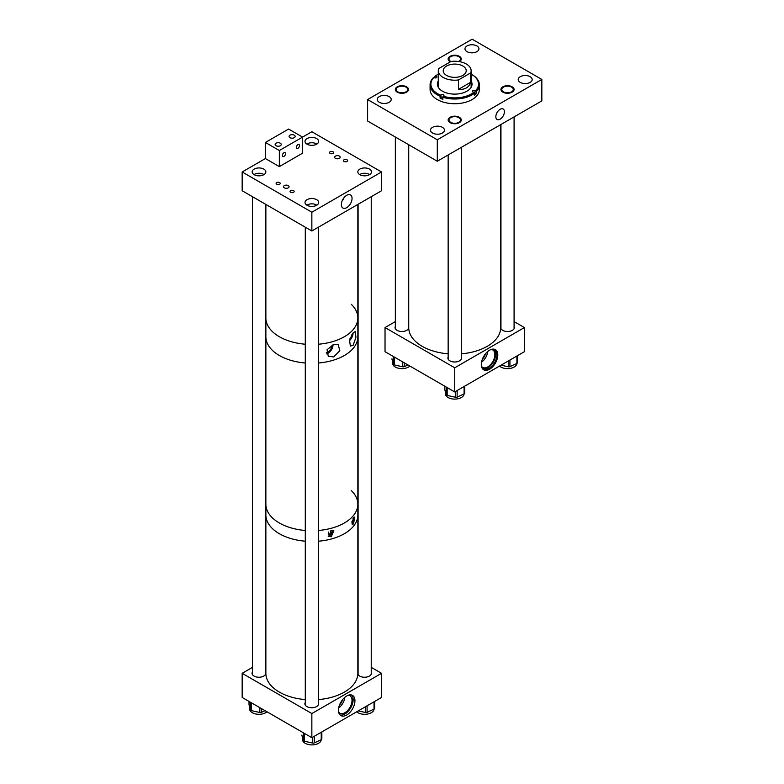 <?xml version="1.0" encoding="UTF-8"?>
<svg xmlns="http://www.w3.org/2000/svg" width="784" height="784" viewBox="0 0 784 784"><rect width="100%" height="100%" fill="white"/><g stroke="black" fill="none" stroke-linecap="round" stroke-linejoin="round"><path stroke-width="1.18" d="M489.559 369.254A11.652 6.733 -60 0 1 483.738 369.832A11.652 6.733 -60 0 1 481.944 360.493A11.652 6.733 -60 0 1 489.559 350.223A11.652 6.733 -60 0 1 495.39 349.644A11.652 6.733 -60 0 1 497.174 358.984A11.652 6.733 -60 0 1 489.559 369.254M483.463 369.656A11.652 6.733 120 0 0 489.01 368.931A11.652 6.733 120 0 0 496.546 358.915A11.652 6.733 120 0 0 495.106 349.497M408.493 326.536A6.831 3.949 180 0 1 408.719 327.555A6.831 3.949 180 0 1 404.505 331.201A6.831 3.949 180 0 1 397.057 330.338A6.831 3.949 180 0 1 395.058 327.555A6.831 3.949 180 0 1 395.352 326.399M461.296 356.985A6.831 3.949 180 0 1 461.551 358.053A6.831 3.949 180 0 1 457.337 361.698A6.831 3.949 180 0 1 449.889 360.846A6.831 3.949 180 0 1 447.889 358.053A6.831 3.949 180 0 1 448.154 356.955M514.088 326.399A6.831 3.949 180 0 1 514.382 327.555A6.831 3.949 180 0 1 510.168 331.201A6.831 3.949 180 0 1 502.72 330.338A6.831 3.949 180 0 1 500.721 327.555A6.831 3.949 180 0 1 500.947 326.536M481.464 366.197A10.074 5.821 120 0 0 482.719 367.431A10.074 5.821 120 0 0 487.756 366.932A10.074 5.821 120 0 0 494.341 358.043A10.074 5.821 120 0 0 492.803 349.968A10.074 5.821 120 0 0 491.107 349.497M492.038 349.233A11.182 6.458 -60 0 1 494.596 349.733A11.182 6.458 -60 0 1 496.311 358.69A11.182 6.458 -60 0 1 489.01 368.549A11.182 6.458 -60 0 1 483.414 369.107A11.182 6.458 -60 0 1 481.699 367.137M482.826 368.686A11.182 6.458 120 0 0 487.756 367.833A11.182 6.458 120 0 0 494.89 358.543A11.182 6.458 120 0 0 493.94 349.429M481.533 362.237A10.074 5.821 120 0 0 487.717 351.536M482.425 359.101A7.242 4.185 120 0 0 485.443 353.878M454.72 391.931L454.72 367.784L524.408 327.555L524.408 351.693L454.72 391.931L385.032 351.693L385.032 327.555L395.352 321.597M524.408 327.555L514.088 321.597M454.72 367.784L385.032 327.555M500.114 109.299A6.056 3.499 -60 0 1 503.152 108.996A6.056 3.499 -60 0 1 504.073 113.856A6.056 3.499 -60 0 1 500.114 119.188A6.056 3.499 -60 0 1 497.085 119.491A6.056 3.499 -60 0 1 496.164 114.64A6.056 3.499 -60 0 1 500.114 109.299M530.131 76.695A6.978 4.028 0 0 0 522.526 75.823A6.978 4.028 0 0 0 518.224 79.537A6.978 4.028 0 0 0 520.262 82.389A6.978 4.028 0 0 0 527.867 83.261A6.978 4.028 0 0 0 532.179 79.537A6.978 4.028 0 0 0 530.131 76.695M476.888 45.952A6.978 4.028 0 0 0 469.283 45.08A6.978 4.028 0 0 0 464.981 48.804A6.978 4.028 0 0 0 467.019 51.656A6.978 4.028 0 0 0 474.624 52.528A6.978 4.028 0 0 0 478.936 48.804A6.978 4.028 0 0 0 476.888 45.952M389.178 96.599A6.978 4.028 0 0 0 381.573 95.726A6.978 4.028 0 0 0 377.261 99.441A6.978 4.028 0 0 0 379.309 102.292A6.978 4.028 0 0 0 386.914 103.165A6.978 4.028 0 0 0 391.216 99.441A6.978 4.028 0 0 0 389.178 96.599M442.421 127.331A6.978 4.028 0 0 0 434.816 126.459A6.978 4.028 0 0 0 430.504 130.183A6.978 4.028 0 0 0 432.552 133.035A6.978 4.028 0 0 0 440.157 133.907A6.978 4.028 0 0 0 444.459 130.183A6.978 4.028 0 0 0 442.421 127.331M405.994 87.151A5.753 3.322 0 0 0 399.713 86.426A5.753 3.322 0 0 0 396.165 89.494A5.753 3.322 0 0 0 397.851 91.846A5.753 3.322 0 0 0 404.123 92.571A5.753 3.322 0 0 0 407.68 89.494A5.753 3.322 0 0 0 405.994 87.151M458.532 61.495A5.753 3.322 0 0 0 460.463 59.006A5.753 3.322 0 0 0 458.777 56.664A5.753 3.322 0 0 0 452.505 55.938A5.753 3.322 0 0 0 448.958 59.006A5.753 3.322 0 0 0 450.643 61.358A5.753 3.322 0 0 0 450.927 61.515M511.589 87.142A5.753 3.322 0 0 0 505.317 86.416A5.753 3.322 0 0 0 501.76 89.484A5.753 3.322 0 0 0 503.446 91.836A5.753 3.322 0 0 0 509.718 92.561A5.753 3.322 0 0 0 513.275 89.484A5.753 3.322 0 0 0 511.589 87.142M458.797 117.629A5.753 3.322 0 0 0 452.525 116.904A5.753 3.322 0 0 0 448.977 119.972A5.753 3.322 0 0 0 450.663 122.324A5.753 3.322 0 0 0 456.935 123.049A5.753 3.322 0 0 0 460.482 119.972A5.753 3.322 0 0 0 458.797 117.629M541.832 79.439L541.832 100.891L437.296 161.239L437.296 139.787L367.608 99.548L472.144 39.2L541.832 79.439L437.296 139.787M437.296 161.239L367.608 121.01L367.608 99.548M409.914 366.059A9.388 5.419 180 0 1 399.36 368.421A9.388 5.419 180 0 1 392.529 363.208L392.529 361.238M407.994 364.952L404.328 366.657A1.646 0.951 180 0 1 402.711 366.804L394.362 364.942A1.646 0.951 180 0 1 393.333 364.207L391.951 359.101A1.646 0.951 180 0 1 391.931 358.954A1.646 0.951 180 0 1 391.951 358.807M517.509 362.669L517.509 355.681L517.489 362.522A1.646 0.951 180 0 1 517.509 362.669A1.646 0.951 180 0 1 517.391 363.012A1.646 0.951 180 0 1 516.891 363.404A9.388 5.419 180 0 1 516.274 365.158A9.388 5.419 180 0 1 508.385 368.598A9.388 5.419 180 0 1 499.535 366.05M516.891 356.034L516.891 363.404L509.933 366.647A1.646 0.951 180 0 1 508.306 366.794L501.054 365.177M464.108 393.891A9.388 5.419 180 0 1 463.481 395.646A9.388 5.419 180 0 1 453.005 399.017A9.388 5.419 180 0 1 445.341 393.686L445.341 391.716M464.716 393.156L464.716 386.159L464.696 393.009A1.646 0.951 180 0 1 464.716 393.156A1.646 0.951 180 0 1 464.608 393.499A1.646 0.951 180 0 1 464.099 393.891L457.141 397.135A1.646 0.951 180 0 1 455.514 397.282L447.174 395.42A1.646 0.951 180 0 1 446.145 394.685L444.763 389.579A1.646 0.951 180 0 1 444.744 389.432A1.646 0.951 180 0 1 444.763 389.285M438.295 80.977A17.307 9.996 0 0 0 437.413 84.123A17.307 9.996 0 0 0 445.41 92.551A17.307 9.996 0 0 0 463.04 92.884A17.307 9.996 0 0 0 472.027 84.123A17.307 9.996 0 0 0 471.145 80.977M438.295 81.644A17.307 9.996 0 0 0 437.423 84.456M430.083 84.79A24.637 14.23 0 0 0 440.118 96.246L440.549 95.187A23.824 13.759 0 0 1 433.797 77.547L433.111 77.959A24.637 14.23 0 0 0 430.083 84.79L430.083 89.494A24.637 14.23 0 0 0 441.47 101.489A24.637 14.23 0 0 0 466.568 101.969A24.637 14.23 0 0 0 479.357 89.494L479.357 84.79A24.637 14.23 0 0 0 472.144 74.735A24.637 14.23 0 0 0 471.85 74.568M442.95 97.118A1.646 0.951 0 0 0 440.971 97.49L440.118 98.265A24.637 14.23 0 0 0 441.47 98.804A24.637 14.23 0 0 0 442.882 99.284L442.882 97.265A24.637 14.23 0 0 0 474.565 93.227L474.565 95.246A24.637 14.23 0 0 0 476.329 93.639L476.329 91.63A24.637 14.23 0 0 0 479.357 84.79M442.882 97.265L443.323 96.207A23.824 13.759 0 0 0 473.869 92.306L473.222 92.071A1.646 0.951 180 0 1 472.468 91.267A1.646 0.951 180 0 1 473.32 90.434A1.646 0.951 180 0 1 474.986 90.464L475.643 90.709A23.824 13.759 0 0 0 471.566 74.402A23.824 13.759 0 0 0 471.145 74.166M474.565 93.227L473.869 92.306M476.329 91.63L475.643 90.709M440.118 98.265L440.118 96.246M434.875 77.9L434.875 76.362L436.218 76.185A1.646 0.951 180 0 1 436.972 76.989A1.646 0.951 180 0 1 436.12 77.822A1.646 0.951 180 0 1 434.444 77.792L433.797 77.547M437.59 74.568A24.637 14.23 0 0 0 437.296 74.735A24.637 14.23 0 0 0 434.875 76.362M438.295 74.166A23.824 13.759 0 0 0 437.874 74.402A23.824 13.759 0 0 0 435.561 75.95M440.549 95.187L440.971 94.815A1.646 0.951 180 0 1 442.813 94.413A1.646 0.951 180 0 1 443.999 95.325A1.646 0.951 180 0 1 443.734 95.834L443.323 96.207M472.017 84.456A17.307 9.996 0 0 0 471.145 81.644M476.329 93.639L474.986 93.149A1.646 0.951 0 0 0 474.408 93.022M462.854 66.023A11.495 6.635 0 0 0 450.32 64.582A11.495 6.635 0 0 0 443.225 70.717A11.495 6.635 0 0 0 446.586 75.411A11.495 6.635 0 0 0 459.12 76.852A11.495 6.635 0 0 0 466.215 70.717A11.495 6.635 0 0 0 462.854 66.023M470.714 72.873A16.425 9.486 0 0 0 471.145 70.717A16.425 9.486 0 0 0 466.333 64.014A16.425 9.486 0 0 0 450.976 61.485L438.726 68.561A16.425 9.486 0 0 0 438.295 70.717A16.425 9.486 0 0 0 443.107 77.42A16.425 9.486 0 0 0 458.464 79.948L470.714 72.873L470.714 82.261C468.93 87.485 464.843 89.846 458.464 89.337L458.464 79.948M458.464 89.337L470.714 82.261M333.641 356.945L339.825 350.722L338.178 344.441L333.641 344.49L327.036 349.782L328.261 356.24L333.641 356.945M326.497 353.878A7.076 4.087 120 0 0 328.045 353.27A7.076 4.087 120 0 0 333.053 344.705M353.241 345.117L355.926 337.277L355.309 331.534L353.241 332.73L349.566 339.923L350.321 346.116L353.241 345.117M349.38 340.746A7.076 4.087 120 0 0 353.065 332.926M351.281 304.27A45.991 26.548 180 0 1 357.847 317.941A45.991 26.548 180 0 1 318.431 344.225A45.991 26.548 0 0 0 357.847 317.941L357.847 336.718A45.991 26.548 180 0 1 318.431 363.002A45.991 26.548 0 0 0 357.847 336.718L357.847 504.2A45.991 26.548 0 0 0 351.281 490.529M305.29 344.225A45.991 26.548 180 0 1 279.339 336.718A45.991 26.548 180 0 1 265.864 317.941A45.991 26.548 0 0 0 268.226 326.33A45.991 26.548 0 0 0 305.29 344.225M305.29 363.002A45.991 26.548 180 0 1 279.339 355.495A45.991 26.548 180 0 1 265.864 336.718A45.991 26.548 0 0 0 286.905 359.023A45.991 26.548 0 0 0 305.29 363.002M349.85 338.962A5.576 3.214 120 0 0 351.938 334.503M326.301 352.575A5.576 3.214 120 0 0 328.045 352.036A5.576 3.214 120 0 0 331.985 345.176M351.898 521.301A1.882 1.088 120 0 0 353.025 518.44M353.545 517.685L354.682 517.058L353.545 523.888L352.271 524.437L353.545 517.685M351.702 522.977A3.793 2.195 120 0 0 351.84 522.908A3.793 2.195 120 0 0 354.26 517.068M328.692 532.042A1.882 1.088 120 0 0 328.653 534.276A1.882 1.088 120 0 0 329.594 534.178A1.882 1.088 120 0 0 330.819 532.532A1.882 1.088 120 0 0 330.534 531.023A1.882 1.088 120 0 0 330.24 530.935M331.299 530.533L333.817 530.709L331.299 536.726L328.643 536.481L331.299 530.533M328.133 536.089A3.793 2.195 120 0 0 329.594 535.746A3.793 2.195 120 0 0 332.191 530.376M279.339 522.977A45.991 26.548 0 0 0 305.29 530.484A45.991 26.548 0 0 1 286.905 526.505A45.991 26.548 0 0 1 265.864 504.2A45.991 26.548 0 0 0 279.339 522.977M357.847 504.2A45.991 26.548 0 0 1 318.431 530.484A45.991 26.548 0 0 0 357.847 504.2L357.847 673.319A45.991 26.548 0 0 1 318.431 699.593M279.339 533.708A45.991 26.548 0 0 0 305.29 541.215A45.991 26.548 0 0 1 295.284 539.696A45.991 26.548 0 0 1 265.864 514.931A45.991 26.548 0 0 0 279.339 533.708M318.431 541.215A45.991 26.548 0 0 0 357.847 514.931A45.991 26.548 0 0 1 318.431 541.215M346.704 695.986A11.652 6.733 -60 0 1 352.535 695.408A11.652 6.733 -60 0 1 354.319 704.747A11.652 6.733 -60 0 1 346.704 715.018A11.652 6.733 -60 0 1 340.873 715.596A11.652 6.733 -60 0 1 339.09 706.257A11.652 6.733 -60 0 1 346.704 695.986M340.04 714.959A11.652 6.733 120 0 0 344.901 713.979A11.652 6.733 120 0 0 352.251 704.532A11.652 6.733 120 0 0 351.555 695.006M305.29 702.474A6.831 3.949 0 0 0 304.888 703.807A6.831 3.949 0 0 0 306.887 706.59A6.831 3.949 0 0 0 314.335 707.452A6.831 3.949 0 0 0 318.559 703.807A6.831 3.949 0 0 0 318.431 703.042M252.428 672.015A6.831 3.949 0 0 0 252.056 673.299A6.831 3.949 0 0 0 254.055 676.092A6.831 3.949 0 0 0 261.503 676.945A6.831 3.949 0 0 0 265.727 673.299A6.831 3.949 0 0 0 265.57 672.476M358.092 672.015A6.831 3.949 0 0 0 357.847 672.545M357.837 674.015A6.831 3.949 0 0 0 359.729 676.092A6.831 3.949 0 0 0 367.167 676.945A6.831 3.949 0 0 0 371.391 673.299A6.831 3.949 0 0 0 371.234 672.476M339.56 704.865A7.242 4.185 120 0 0 342.579 699.642M338.61 711.96A10.074 5.821 120 0 0 339.864 713.195A10.074 5.821 120 0 0 344.901 712.695A10.074 5.821 120 0 0 351.487 703.807A10.074 5.821 120 0 0 349.938 695.731A10.074 5.821 120 0 0 348.243 695.261M338.668 708.001A10.074 5.821 120 0 0 344.852 697.299M371.234 667.36L381.543 673.319L381.543 697.456L311.856 737.685L311.856 713.548L242.168 673.319L252.428 667.39M311.856 737.685L242.168 697.456L242.168 673.319M381.543 673.319L311.856 713.548M333.043 151.733A2.058 1.186 0 0 0 330.809 151.469A2.058 1.186 0 0 0 329.545 152.566A2.058 1.186 0 0 0 330.142 153.409A2.058 1.186 0 0 0 332.377 153.664A2.058 1.186 0 0 0 333.651 152.566A2.058 1.186 0 0 0 333.043 151.733M346.979 159.779A2.058 1.186 0 0 0 344.744 159.515A2.058 1.186 0 0 0 343.48 160.612A2.058 1.186 0 0 0 344.078 161.455A2.058 1.186 0 0 0 346.312 161.71A2.058 1.186 0 0 0 347.586 160.612A2.058 1.186 0 0 0 346.979 159.779M293.559 190.62A2.058 1.186 0 0 0 291.315 190.365A2.058 1.186 0 0 0 290.051 191.463A2.058 1.186 0 0 0 290.648 192.296A2.058 1.186 0 0 0 292.893 192.56A2.058 1.186 0 0 0 294.157 191.463A2.058 1.186 0 0 0 293.559 190.62M279.614 182.574A2.058 1.186 0 0 0 277.379 182.319A2.058 1.186 0 0 0 276.115 183.417A2.058 1.186 0 0 0 276.713 184.25A2.058 1.186 0 0 0 278.957 184.505A2.058 1.186 0 0 0 280.221 183.417A2.058 1.186 0 0 0 279.614 182.574M346.704 195.304A7.566 4.361 120 0 0 341.814 201.792A7.566 4.361 120 0 0 342.735 207.907A7.566 4.361 120 0 0 346.704 207.652A7.566 4.361 120 0 0 351.693 200.822A7.566 4.361 120 0 0 350.291 194.824A7.566 4.361 120 0 0 346.704 195.304M335.464 158.348A2.764 1.597 180 0 1 334.65 157.221A2.764 1.597 180 0 1 336.356 155.751A2.764 1.597 180 0 1 339.364 156.094A2.764 1.597 180 0 1 340.168 157.221A2.764 1.597 180 0 1 338.463 158.691A2.764 1.597 180 0 1 335.464 158.348M284.357 187.846A2.764 1.597 180 0 1 283.543 186.729A2.764 1.597 180 0 1 285.249 185.249A2.764 1.597 180 0 1 288.257 185.602A2.764 1.597 180 0 1 289.071 186.729A2.764 1.597 180 0 1 287.365 188.199A2.764 1.597 180 0 1 284.357 187.846M359.836 174.685A6.831 3.949 180 0 1 357.837 171.892A6.831 3.949 180 0 1 362.051 168.246A6.831 3.949 180 0 1 369.499 169.109A6.831 3.949 180 0 1 371.498 171.892A6.831 3.949 180 0 1 367.284 175.538A6.831 3.949 180 0 1 359.836 174.685M307.005 144.178A6.831 3.949 180 0 1 305.005 141.394A6.831 3.949 180 0 1 309.219 137.749A6.831 3.949 180 0 1 316.667 138.601A6.831 3.949 180 0 1 318.667 141.394A6.831 3.949 180 0 1 314.453 145.04A6.831 3.949 180 0 1 307.005 144.178M307.024 205.261A6.831 3.949 180 0 1 305.025 202.478A6.831 3.949 180 0 1 309.249 198.832A6.831 3.949 180 0 1 316.687 199.685A6.831 3.949 180 0 1 318.696 202.478A6.831 3.949 180 0 1 314.472 206.123A6.831 3.949 180 0 1 307.024 205.261M254.173 174.685A6.831 3.949 180 0 1 252.164 171.892A6.831 3.949 180 0 1 256.388 168.246A6.831 3.949 180 0 1 263.836 169.109A6.831 3.949 180 0 1 265.835 171.892A6.831 3.949 180 0 1 261.621 175.538A6.831 3.949 180 0 1 254.173 174.685M381.543 171.97L311.856 212.209L311.856 230.986L381.543 190.747L381.543 171.97L311.856 131.741L302.565 137.102L288.63 129.056L265.404 142.463L279.339 150.518L302.565 137.102L302.565 153.194L279.339 166.61L279.339 150.518M311.856 212.209L242.168 171.97L242.168 190.747L311.856 230.986M279.339 166.61L265.404 158.564L242.168 171.97M342.098 200.988A6.87 3.969 120 0 0 343.98 197.735M374.046 709.099A9.388 5.419 180 0 1 373.429 710.843A9.388 5.419 180 0 1 365.579 714.283A9.388 5.419 180 0 1 356.73 711.784M374.654 708.364L374.654 701.435L374.634 708.217A1.646 0.951 180 0 1 374.654 708.364A1.646 0.951 180 0 1 374.546 708.697A1.646 0.951 180 0 1 374.037 709.099L367.079 712.342A1.646 0.951 180 0 1 365.452 712.489L358.288 710.882M321.842 738.94L321.842 731.923L321.822 738.793A1.646 0.951 180 0 1 321.842 738.94A1.646 0.951 180 0 1 321.734 739.283A1.646 0.951 180 0 1 321.234 739.675A9.388 5.419 180 0 1 320.617 741.429A9.388 5.419 180 0 1 310.141 744.8A9.388 5.419 180 0 1 302.467 739.469L302.467 737.499M321.234 732.276L321.234 739.675L314.266 742.918A1.646 0.951 180 0 1 312.649 743.065L304.3 741.203A1.646 0.951 180 0 1 303.271 740.468L301.889 735.363A1.646 0.951 180 0 1 301.869 735.216A1.646 0.951 180 0 1 301.889 735.069M266.962 711.764A9.388 5.419 180 0 1 256.407 714.097A9.388 5.419 180 0 1 249.616 708.893L249.616 706.923M265.031 710.657L261.415 712.342A1.646 0.951 180 0 1 259.788 712.489L251.448 710.627A1.646 0.951 180 0 1 250.41 709.883L249.038 704.787A1.646 0.951 180 0 1 249.018 704.64A1.646 0.951 180 0 1 249.038 704.493M280.339 143.227A3.058 1.764 0 0 0 277.007 142.845A3.058 1.764 0 0 0 275.125 144.481A3.058 1.764 0 0 0 276.017 145.726A3.058 1.764 0 0 0 279.349 146.108A3.058 1.764 0 0 0 281.231 144.481A3.058 1.764 0 0 0 280.339 143.227M294.274 135.181A3.058 1.764 0 0 0 290.942 134.799A3.058 1.764 0 0 0 289.061 136.436A3.058 1.764 0 0 0 289.953 137.68A3.058 1.764 0 0 0 293.285 138.062A3.058 1.764 0 0 0 295.166 136.436A3.058 1.764 0 0 0 294.274 135.181M283.984 152.713A2.234 1.294 -60 0 1 285.102 152.606A2.234 1.294 -60 0 1 285.445 154.389A2.234 1.294 -60 0 1 283.984 156.359A2.234 1.294 -60 0 1 282.867 156.477A2.234 1.294 -60 0 1 282.524 154.683A2.234 1.294 -60 0 1 283.984 152.713M297.92 144.668A2.234 1.294 -60 0 1 299.037 144.56A2.234 1.294 -60 0 1 299.38 146.343A2.234 1.294 -60 0 1 297.92 148.313A2.234 1.294 -60 0 1 296.803 148.421A2.234 1.294 -60 0 1 296.46 146.637A2.234 1.294 -60 0 1 297.92 144.668M265.404 158.564L265.404 142.463M408.729 144.746L408.729 327.555A45.991 26.548 0 0 0 438.138 352.32A45.991 26.548 0 0 0 448.154 353.829M461.296 353.829A45.991 26.548 0 0 0 500.711 327.555L500.711 124.636M452.358 123.509A6.566 3.793 0 0 0 461.296 119.972A6.566 3.793 0 0 0 457.092 116.434A6.566 3.793 0 0 0 448.154 119.972A6.566 3.793 0 0 0 452.358 123.509M399.556 93.031A6.566 3.793 0 0 0 408.493 89.494A6.566 3.793 0 0 0 404.289 85.956A6.566 3.793 0 0 0 395.352 89.494A6.566 3.793 0 0 0 399.556 93.031M459.453 61.632A6.566 3.793 0 0 0 461.276 59.006A6.566 3.793 0 0 0 457.082 55.468A6.566 3.793 0 0 0 448.144 59.006A6.566 3.793 0 0 0 450.349 61.848M505.151 93.022A6.566 3.793 0 0 0 514.088 89.484A6.566 3.793 0 0 0 509.884 85.946A6.566 3.793 0 0 0 500.947 89.484A6.566 3.793 0 0 0 505.151 93.022M263.992 174.587A6.566 3.793 0 0 0 261.366 173.519A6.566 3.793 0 0 0 254.006 174.587M316.824 144.089A6.566 3.793 0 0 0 314.198 143.011A6.566 3.793 0 0 0 306.838 144.089M316.854 205.173A6.566 3.793 0 0 0 314.227 204.095A6.566 3.793 0 0 0 306.867 205.173M369.656 174.587A6.566 3.793 0 0 0 365.168 173.274A6.566 3.793 0 0 0 359.68 174.587M265.864 204.428L265.864 673.319A45.991 26.548 0 0 0 295.284 698.083A45.991 26.548 0 0 0 305.29 699.593M402.711 361.894L402.711 366.804M394.362 357.083L394.362 364.942M404.328 362.835L404.328 366.657M393.333 356.485L393.333 364.207M508.306 360.993L508.306 366.794M509.933 360.052L509.933 366.647M455.514 391.471L455.514 397.282M447.174 387.57L447.174 395.42M457.141 390.53L457.141 397.135M464.099 386.512L464.099 393.891M444.763 386.179L444.763 389.579M446.145 386.973L446.145 394.685M474.986 93.149L474.986 90.464M440.971 97.49L440.971 94.815M436.218 77.792L436.218 76.185M365.452 706.747L365.452 712.489M367.079 705.806L367.079 712.342M374.037 701.788L374.037 709.099M312.649 737.234L312.649 743.065M304.3 733.324L304.3 741.203M314.266 736.294L314.266 742.918M303.271 732.736L303.271 740.468M259.788 707.629L259.788 712.489M251.448 702.807L251.448 710.627M261.415 708.569L261.415 712.342M249.038 701.415L249.038 704.787M250.41 702.219L250.41 709.883M444.744 386.169L444.744 389.432M471.566 74.402L472.144 74.735M437.874 74.402L437.296 74.735M471.145 87.279L471.145 70.717M438.295 87.279L438.295 70.717M249.018 701.406L249.018 704.64M461.296 147.382L461.296 359.121M448.154 154.977L448.154 359.16M408.493 144.609L408.493 328.565M395.352 137.024L395.352 328.702M514.088 116.904L514.088 328.702M500.947 124.499L500.947 328.565M265.57 204.261L265.57 674.132M252.428 196.676L252.428 674.583M318.431 227.193L318.431 704.561M305.29 227.193L305.29 705.13M371.234 196.696L371.234 674.132M358.092 204.291L358.092 674.583M357.847 204.428L357.847 317.941"/></g></svg>
